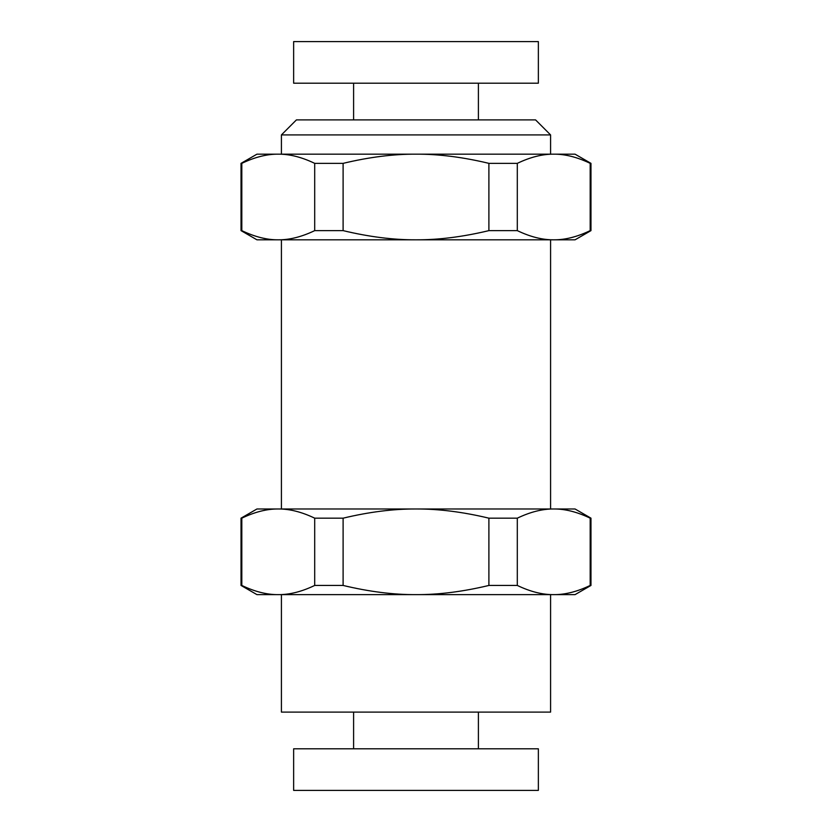 <?xml version="1.0" encoding="UTF-8"?>
<svg xmlns="http://www.w3.org/2000/svg" width="832" height="832" viewBox="0 0 832 832"><rect width="100%" height="100%" fill="white"/><g stroke="black" fill="none" stroke-linecap="round" stroke-linejoin="round"><path stroke-width="1.25" d="M590.97 518.17L590.19 518.17C577.169 511.93 565.022 508.872 553.748 508.986C542.485 508.872 530.338 511.93 517.306 518.17L517.306 585.447C530.338 591.687 542.485 594.755 553.748 594.63L575.058 594.63L590.97 585.447L590.97 518.17L575.058 508.986L256.942 508.986L241.03 518.17L241.81 518.17L241.81 585.447C254.831 591.687 266.978 594.755 278.252 594.63L256.942 594.63L241.03 585.447L241.03 518.17M517.306 230.63L488.894 230.63C462.831 236.87 438.537 239.928 416 239.814L553.748 239.814C565.022 239.928 577.169 236.87 590.19 230.63L590.19 163.353C577.169 157.113 565.022 154.045 553.748 154.17C542.485 154.045 530.338 157.113 517.306 163.353L517.306 230.63C530.338 236.87 542.485 239.928 553.748 239.814L575.058 239.814L590.97 230.63L590.97 163.353L575.058 154.17L416 154.17C393.463 154.045 369.169 157.113 343.106 163.353L343.106 230.63C369.169 236.87 393.463 239.928 416 239.814L278.252 239.814C289.515 239.928 301.662 236.87 314.694 230.63L314.694 163.353C301.662 157.113 289.515 154.045 278.252 154.17L256.942 154.17L241.03 163.353L241.81 163.353L241.81 230.63C254.831 236.87 266.978 239.928 278.252 239.814L256.942 239.814L241.03 230.63L241.03 163.353M343.106 230.63L314.694 230.63M550.586 594.63L550.586 712.098L281.414 712.098L281.414 594.63M550.586 134.919L281.414 134.919L296.421 119.902L535.579 119.902L550.586 134.919L550.586 154.17M517.306 518.17L488.894 518.17C462.831 511.93 438.537 508.872 416 508.986C393.463 508.872 369.169 511.93 343.106 518.17L314.694 518.17C301.662 511.93 289.515 508.872 278.252 508.986C266.978 508.872 254.831 511.93 241.81 518.17M538.356 790.4L293.644 790.4L293.644 748.8L538.356 748.8L538.356 790.4M590.97 585.447L590.19 585.447C577.169 591.687 565.022 594.755 553.748 594.63L278.252 594.63C289.515 594.755 301.662 591.687 314.694 585.447L314.694 518.17M488.894 230.63L488.894 163.353C462.831 157.113 438.537 154.045 416 154.17L278.252 154.17C266.978 154.045 254.831 157.113 241.81 163.353M416 41.6L293.644 41.6L293.644 83.2L538.356 83.2L538.356 41.6L416 41.6M343.106 518.17L343.106 585.447C369.169 591.687 393.463 594.755 416 594.63C438.537 594.755 462.831 591.687 488.894 585.447L488.894 518.17M590.19 585.447L590.19 518.17M517.306 585.447L488.894 585.447M241.81 585.447L241.03 585.447M343.106 585.447L314.694 585.447M343.106 163.353L314.694 163.353M517.306 163.353L488.894 163.353M241.81 230.63L241.03 230.63M590.97 230.63L590.19 230.63M590.97 163.353L590.19 163.353M550.586 508.986L550.586 239.814M478.4 748.8L478.4 712.098M478.4 119.902L478.4 83.2M281.414 508.986L281.414 239.814M281.414 154.17L281.414 134.919M353.6 748.8L353.6 712.098M353.6 119.902L353.6 83.2"/></g></svg>
